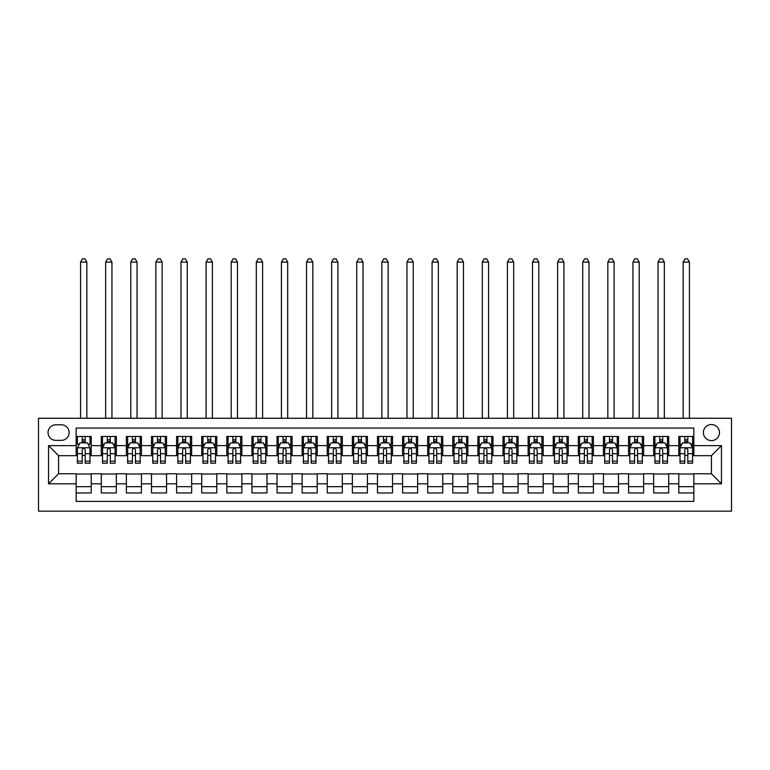 <?xml version="1.0" encoding="UTF-8"?>
<svg xmlns="http://www.w3.org/2000/svg" width="770" height="770" viewBox="0 0 770 770"><rect width="100%" height="100%" fill="white"/><g stroke="black" fill="none" stroke-linecap="round" stroke-linejoin="round"><path stroke-width="1.16" d="M711.413 424.549A8.037 8.037 0 0 0 703.376 432.576A8.037 8.037 0 0 0 711.413 440.613A8.037 8.037 0 0 0 719.45 432.576A8.037 8.037 0 0 0 711.413 424.549M38.5 511.174L731.5 511.174L731.5 418.274L38.5 418.274L38.5 511.174M693.837 436.475L678.774 436.475L678.774 445.637L668.726 445.637L668.726 455.676L678.774 455.676L678.774 445.637M668.726 445.637L668.726 436.475L653.663 436.475L653.663 445.637L643.624 445.637L643.624 455.676L653.663 455.676L653.663 445.637M643.624 445.637L643.624 436.475L628.551 436.475L628.551 445.637L618.512 445.637L618.512 455.676L628.551 455.676L628.551 445.637M618.512 445.637L618.512 436.475L603.449 436.475L603.449 445.637L593.4 445.637L593.4 455.676L603.449 455.676L603.449 445.637M593.4 445.637L593.4 436.475L578.337 436.475L578.337 445.637L568.289 445.637L568.289 455.676L578.337 455.676L578.337 445.637M568.289 445.637L568.289 436.475L553.226 436.475L553.226 445.637L543.187 445.637L543.187 455.676L553.226 455.676L553.226 445.637M543.187 445.637L543.187 436.475L528.124 436.475L528.124 445.637L518.075 445.637L518.075 455.676L528.124 455.676L528.124 445.637M518.075 445.637L518.075 436.475L503.012 436.475L503.012 445.637L492.964 445.637L492.964 455.676L503.012 455.676L503.012 445.637M492.964 445.637L492.964 436.475L477.9 436.475L477.9 445.637L467.862 445.637L467.862 455.676L477.9 455.676L477.9 445.637M467.862 445.637L467.862 436.475L452.789 436.475L452.789 445.637L442.75 445.637L442.75 455.676L452.789 455.676L452.789 445.637M442.75 445.637L442.75 436.475L427.687 436.475L427.687 445.637L417.638 445.637L417.638 455.676L427.687 455.676L427.687 445.637M417.638 445.637L417.638 436.475L402.575 436.475L402.575 445.637L392.536 445.637L392.536 455.676L402.575 455.676L402.575 445.637M392.536 445.637L392.536 436.475L377.464 436.475L377.464 445.637L367.425 445.637L367.425 455.676L377.464 455.676L377.464 445.637M367.425 445.637L367.425 436.475L352.362 436.475L352.362 445.637L342.313 445.637L342.313 455.676L352.362 455.676L352.362 445.637M342.313 445.637L342.313 436.475L327.25 436.475L327.25 445.637L317.211 445.637L317.211 455.676L327.25 455.676L327.25 445.637M317.211 445.637L317.211 436.475L302.138 436.475L302.138 445.637L292.1 445.637L292.1 455.676L302.138 455.676L302.138 445.637M292.1 445.637L292.1 436.475L277.036 436.475L277.036 445.637L266.988 445.637L266.988 455.676L277.036 455.676L277.036 445.637M266.988 445.637L266.988 436.475L251.925 436.475L251.925 445.637L241.876 445.637L241.876 455.676L251.925 455.676L251.925 445.637M241.876 445.637L241.876 436.475L226.813 436.475L226.813 445.637L216.774 445.637L216.774 455.676L226.813 455.676L226.813 445.637M216.774 445.637L216.774 436.475L201.711 436.475L201.711 445.637L191.663 445.637L191.663 455.676L201.711 455.676L201.711 445.637M191.663 445.637L191.663 436.475L176.6 436.475L176.6 445.637L166.551 445.637L166.551 455.676L176.6 455.676L176.6 445.637M166.551 445.637L166.551 436.475L151.488 436.475L151.488 445.637L141.449 445.637L141.449 455.676L151.488 455.676L151.488 445.637M141.449 445.637L141.449 436.475L126.376 436.475L126.376 445.637L116.337 445.637L116.337 455.676L126.376 455.676L126.376 445.637M116.337 445.637L116.337 436.475L101.274 436.475L101.274 455.676L91.226 455.676L91.226 436.475L76.163 436.475M76.163 492.964L91.226 492.964L91.226 473.762L101.274 473.762L101.274 492.964L116.337 492.964L116.337 473.762L126.376 473.762L126.376 483.801L116.337 483.801M126.376 483.801L126.376 492.964L141.449 492.964L141.449 473.762L151.488 473.762L151.488 483.801L141.449 483.801M151.488 483.801L151.488 492.964L166.551 492.964L166.551 473.762L176.6 473.762L176.6 483.801L166.551 483.801M176.6 483.801L176.6 492.964L191.663 492.964L191.663 473.762L201.711 473.762L201.711 483.801L191.663 483.801M201.711 483.801L201.711 492.964L216.774 492.964L216.774 473.762L226.813 473.762L226.813 483.801L216.774 483.801M226.813 483.801L226.813 492.964L241.876 492.964L241.876 473.762L251.925 473.762L251.925 483.801L241.876 483.801M251.925 483.801L251.925 492.964L266.988 492.964L266.988 473.762L277.036 473.762L277.036 483.801L266.988 483.801M277.036 483.801L277.036 492.964L292.1 492.964L292.1 473.762L302.138 473.762L302.138 483.801L292.1 483.801M302.138 483.801L302.138 492.964L317.211 492.964L317.211 473.762L327.25 473.762L327.25 483.801L317.211 483.801M327.25 483.801L327.25 492.964L342.313 492.964L342.313 473.762L352.362 473.762L352.362 483.801L342.313 483.801M352.362 483.801L352.362 492.964L367.425 492.964L367.425 473.762L377.464 473.762L377.464 483.801L367.425 483.801M377.464 483.801L377.464 492.964L392.536 492.964L392.536 473.762L402.575 473.762L402.575 483.801L392.536 483.801M402.575 483.801L402.575 492.964L417.638 492.964L417.638 473.762L427.687 473.762L427.687 483.801L417.638 483.801M427.687 483.801L427.687 492.964L442.75 492.964L442.75 473.762L452.789 473.762L452.789 483.801L442.75 483.801M452.789 483.801L452.789 492.964L467.862 492.964L467.862 473.762L477.9 473.762L477.9 483.801L467.862 483.801M477.9 483.801L477.9 492.964L492.964 492.964L492.964 473.762L503.012 473.762L503.012 483.801L492.964 483.801M503.012 483.801L503.012 492.964L518.075 492.964L518.075 473.762L528.124 473.762L528.124 483.801L518.075 483.801M528.124 483.801L528.124 492.964L543.187 492.964L543.187 473.762L553.226 473.762L553.226 483.801L543.187 483.801M553.226 483.801L553.226 492.964L568.289 492.964L568.289 473.762L578.337 473.762L578.337 483.801L568.289 483.801M578.337 483.801L578.337 492.964L593.4 492.964L593.4 473.762L603.449 473.762L603.449 483.801L593.4 483.801M603.449 483.801L603.449 492.964L618.512 492.964L618.512 473.762L628.551 473.762L628.551 483.801L618.512 483.801M628.551 483.801L628.551 492.964L643.624 492.964L643.624 473.762L653.663 473.762L653.663 483.801L643.624 483.801M653.663 483.801L653.663 492.964L668.726 492.964L668.726 473.762L678.774 473.762L678.774 483.801L668.726 483.801M55.825 440.363L61.35 440.363A7.787 7.787 0 0 0 69.136 432.576A7.787 7.787 0 0 0 61.35 424.799L55.825 424.799A7.787 7.787 0 0 0 48.038 432.576A7.787 7.787 0 0 0 55.825 440.363M693.837 445.637L693.837 428.062L76.163 428.062L76.163 455.676L58.587 455.676L58.587 473.762L76.163 473.762L76.163 501.376L693.837 501.376L693.837 473.762L711.413 473.762L711.413 455.676L693.837 455.676L693.837 445.637L721.461 445.637L721.461 483.801L693.837 483.801M76.163 483.801L48.539 483.801L48.539 445.637L76.163 445.637M678.774 483.801L678.774 492.964L693.837 492.964M76.163 442.75L77.414 442.75M82.188 442.75L85.201 442.75M89.975 442.75L91.226 442.75M76.163 455.426L77.414 455.426M82.188 455.426L85.201 455.426M89.975 455.426L91.226 455.426M76.163 474.012L91.226 474.012M76.163 486.688L91.226 486.688M101.274 455.426L102.525 455.426M107.3 455.426L110.312 455.426M115.086 455.426L116.337 455.426M101.274 442.75L102.525 442.75M107.3 442.75L110.312 442.75M115.086 442.75L116.337 442.75M101.274 474.012L116.337 474.012M101.274 486.688L116.337 486.688M126.376 474.012L141.449 474.012M126.376 486.688L141.449 486.688M126.376 442.75L127.637 442.75M132.411 442.75L135.424 442.75M140.188 442.75L141.449 442.75M126.376 455.426L127.637 455.426M132.411 455.426L135.424 455.426M140.188 455.426L141.449 455.426M151.488 474.012L166.551 474.012M151.488 486.688L166.551 486.688M151.488 442.75L152.749 442.75M157.513 442.75L160.526 442.75M165.3 442.75L166.551 442.75M151.488 455.426L152.749 455.426M157.513 455.426L160.526 455.426M165.3 455.426L166.551 455.426M176.6 474.012L191.663 474.012M176.6 486.688L191.663 486.688M176.6 442.75L177.851 442.75M182.625 442.75L185.637 442.75M190.411 442.75L191.663 442.75M176.6 455.426L177.851 455.426M182.625 455.426L185.637 455.426M190.411 455.426L191.663 455.426M201.711 474.012L216.774 474.012M201.711 486.688L216.774 486.688M201.711 442.75L202.962 442.75M207.736 442.75L210.749 442.75M215.513 442.75L216.774 442.75M201.711 455.426L202.962 455.426M207.736 455.426L210.749 455.426M215.513 455.426L216.774 455.426M226.813 474.012L241.876 474.012M226.813 486.688L241.876 486.688M226.813 442.75L228.074 442.75M232.838 442.75L235.851 442.75M240.625 442.75L241.876 442.75M226.813 455.426L228.074 455.426M232.838 455.426L235.851 455.426M240.625 455.426L241.876 455.426M251.925 474.012L266.988 474.012M251.925 486.688L266.988 486.688M251.925 442.75L253.176 442.75M257.95 442.75L260.963 442.75M265.737 442.75L266.988 442.75M251.925 455.426L253.176 455.426M257.95 455.426L260.963 455.426M265.737 455.426L266.988 455.426M277.036 474.012L292.1 474.012M277.036 486.688L292.1 486.688M277.036 442.75L278.288 442.75M283.062 442.75L286.074 442.75M290.839 442.75L292.1 442.75M277.036 455.426L278.288 455.426M283.062 455.426L286.074 455.426M290.839 455.426L292.1 455.426M302.138 474.012L317.211 474.012M302.138 486.688L317.211 486.688M302.138 442.75L303.399 442.75M308.164 442.75L311.176 442.75M315.95 442.75L317.211 442.75M302.138 455.426L303.399 455.426M308.164 455.426L311.176 455.426M315.95 455.426L317.211 455.426M327.25 474.012L342.313 474.012M327.25 486.688L342.313 486.688M327.25 442.75L328.501 442.75M333.275 442.75L336.288 442.75M341.062 442.75L342.313 442.75M327.25 455.426L328.501 455.426M333.275 455.426L336.288 455.426M341.062 455.426L342.313 455.426M352.362 474.012L367.425 474.012M352.362 486.688L367.425 486.688M352.362 442.75L353.613 442.75M358.387 442.75L361.4 442.75M366.164 442.75L367.425 442.75M352.362 455.426L353.613 455.426M358.387 455.426L361.4 455.426M366.164 455.426L367.425 455.426M377.464 474.012L392.536 474.012M377.464 486.688L392.536 486.688M377.464 442.75L378.725 442.75M383.489 442.75L386.511 442.75M391.275 442.75L392.536 442.75M377.464 455.426L378.725 455.426M383.489 455.426L386.511 455.426M391.275 455.426L392.536 455.426M402.575 474.012L417.638 474.012M402.575 486.688L417.638 486.688M402.575 442.75L403.836 442.75M408.601 442.75L411.613 442.75M416.387 442.75L417.638 442.75M402.575 455.426L403.836 455.426M408.601 455.426L411.613 455.426M416.387 455.426L417.638 455.426M427.687 474.012L442.75 474.012M427.687 486.688L442.75 486.688M427.687 442.75L428.938 442.75M433.712 442.75L436.725 442.75M441.499 442.75L442.75 442.75M427.687 455.426L428.938 455.426M433.712 455.426L436.725 455.426M441.499 455.426L442.75 455.426M452.789 474.012L467.862 474.012M452.789 486.688L467.862 486.688M452.789 442.75L454.05 442.75M458.824 442.75L461.836 442.75M466.601 442.75L467.862 442.75M452.789 455.426L454.05 455.426M458.824 455.426L461.836 455.426M466.601 455.426L467.862 455.426M477.9 474.012L492.964 474.012M477.9 486.688L492.964 486.688M477.9 442.75L479.161 442.75M483.926 442.75L486.938 442.75M491.712 442.75L492.964 442.75M477.9 455.426L479.161 455.426M483.926 455.426L486.938 455.426M491.712 455.426L492.964 455.426M503.012 474.012L518.075 474.012M503.012 486.688L518.075 486.688M503.012 442.75L504.263 442.75M509.037 442.75L512.05 442.75M516.824 442.75L518.075 442.75M503.012 455.426L504.263 455.426M509.037 455.426L512.05 455.426M516.824 455.426L518.075 455.426M528.124 474.012L543.187 474.012M528.124 486.688L543.187 486.688M528.124 442.75L529.375 442.75M534.149 442.75L537.162 442.75M541.926 442.75L543.187 442.75M528.124 455.426L529.375 455.426M534.149 455.426L537.162 455.426M541.926 455.426L543.187 455.426M553.226 474.012L568.289 474.012M553.226 486.688L568.289 486.688M553.226 442.75L554.487 442.75M559.251 442.75L562.264 442.75M567.038 442.75L568.289 442.75M553.226 455.426L554.487 455.426M559.251 455.426L562.264 455.426M567.038 455.426L568.289 455.426M578.337 474.012L593.4 474.012M578.337 486.688L593.4 486.688M578.337 442.75L579.589 442.75M584.363 442.75L587.375 442.75M592.149 442.75L593.4 442.75M578.337 455.426L579.589 455.426M584.363 455.426L587.375 455.426M592.149 455.426L593.4 455.426M603.449 474.012L618.512 474.012M603.449 486.688L618.512 486.688M603.449 442.75L604.7 442.75M609.474 442.75L612.487 442.75M617.251 442.75L618.512 442.75M603.449 455.426L604.7 455.426M609.474 455.426L612.487 455.426M617.251 455.426L618.512 455.426M628.551 474.012L643.624 474.012M628.551 486.688L643.624 486.688M628.551 442.75L629.812 442.75M634.576 442.75L637.589 442.75M642.363 442.75L643.624 442.75M628.551 455.426L629.812 455.426M634.576 455.426L637.589 455.426M642.363 455.426L643.624 455.426M653.663 474.012L668.726 474.012M653.663 486.688L668.726 486.688M653.663 442.75L654.914 442.75M659.688 442.75L662.701 442.75M667.475 442.75L668.726 442.75M653.663 455.426L654.914 455.426M659.688 455.426L662.701 455.426M667.475 455.426L668.726 455.426M678.774 474.012L693.837 474.012M678.774 486.688L693.837 486.688M678.774 442.75L680.025 442.75M684.8 442.75L687.812 442.75M692.586 442.75L693.837 442.75M678.774 455.426L680.025 455.426M684.8 455.426L687.812 455.426M692.586 455.426L693.837 455.426M58.587 455.676L48.539 445.637M58.587 473.762L48.539 483.801M721.461 445.637L711.413 455.676M721.461 483.801L711.413 473.762M85.201 436.475L85.201 442.875L85.201 439.737L82.188 439.737M89.975 461.163L85.201 461.163L85.201 463.213L89.975 463.213L89.975 447.899L87.462 442.875L79.926 442.875L77.414 447.899L77.414 463.213L82.188 463.213L82.188 461.163L77.414 461.163M79.243 444.261L77.414 444.261L77.414 436.475M77.414 444.309L77.414 439.737M89.975 444.309L89.975 439.737M88.155 444.261L89.975 444.261L89.975 436.475M82.188 442.875L82.188 436.475M85.201 461.163L85.201 449.776C84.2 447.842 83.198 447.842 82.188 449.776L82.188 458.246M77.414 453.713L82.188 453.713L82.188 461.163M86.837 418.274L86.837 262.089L80.561 262.089L80.561 418.274M80.561 262.089L82.438 258.826L84.95 258.826L86.837 262.089M110.312 439.737L107.3 439.737M115.086 461.163L110.312 461.163L110.312 463.213L115.086 463.213L115.086 447.899L112.574 442.875L105.038 442.875L102.525 447.899L102.525 463.213L107.3 463.213L107.3 461.163L102.525 461.163M102.525 447.899L102.525 436.475M115.086 447.899L115.086 436.475M107.3 442.875L107.3 436.475M110.312 436.475L110.312 442.875M110.312 461.163L110.312 449.776C109.311 447.842 108.3 447.842 107.3 449.776L107.3 461.163M111.939 418.274L111.939 262.089L105.663 262.089L105.663 418.274M105.663 262.089L107.55 258.826L110.062 258.826L111.939 262.089M135.424 439.737L132.411 439.737M140.188 461.163L135.424 461.163L135.424 463.213L140.188 463.213L140.188 447.899L137.676 442.875L130.149 442.875L127.637 447.899L127.637 463.213L132.411 463.213L132.411 461.163L127.637 461.163M127.637 447.899L127.637 436.475M140.188 447.899L140.188 436.475M132.411 442.875L132.411 436.475M135.424 436.475L135.424 442.875M135.424 461.163L135.424 449.776C134.413 447.842 133.412 447.842 132.411 449.776L132.411 461.163M137.05 418.274L137.05 262.089L130.775 262.089L130.775 418.274M130.775 262.089L132.661 258.826L135.164 258.826L137.05 262.089M160.526 439.737L157.513 439.737M165.3 461.163L160.526 461.163L160.526 463.213L165.3 463.213L165.3 447.899L162.788 442.875L155.251 442.875L152.749 447.899L152.749 463.213L157.513 463.213L157.513 461.163L152.749 461.163M152.749 447.899L152.749 436.475M165.3 447.899L165.3 436.475M157.513 442.875L157.513 436.475M160.526 436.475L160.526 442.875M160.526 461.163L160.526 449.776C159.525 447.842 158.524 447.842 157.513 449.776L157.513 461.163M162.162 418.274L162.162 262.089L155.887 262.089L155.887 418.274M155.887 262.089L157.763 258.826L160.276 258.826L162.162 262.089M185.637 439.737L182.625 439.737M190.411 461.163L185.637 461.163L185.637 463.213L190.411 463.213L190.411 447.899L187.899 442.875L180.363 442.875L177.851 447.899L177.851 463.213L182.625 463.213L182.625 461.163L177.851 461.163M177.851 447.899L177.851 436.475M190.411 447.899L190.411 436.475M182.625 442.875L182.625 436.475M185.637 436.475L185.637 442.875M185.637 461.163L185.637 449.776C184.636 447.842 183.626 447.842 182.625 449.776L182.625 461.163M187.274 418.274L187.274 262.089L180.988 262.089L180.988 418.274M180.988 262.089L182.875 258.826L185.387 258.826L187.274 262.089M210.749 439.737L207.736 439.737M215.513 461.163L210.749 461.163L210.749 463.213L215.513 463.213L215.513 447.899L213.001 442.875L205.475 442.875L202.962 447.899L202.962 463.213L207.736 463.213L207.736 461.163L202.962 461.163M202.962 447.899L202.962 436.475M215.513 447.899L215.513 436.475M207.736 442.875L207.736 436.475M210.749 436.475L210.749 442.875M210.749 461.163L210.749 449.776C209.738 447.842 208.737 447.842 207.736 449.776L207.736 461.163M212.376 418.274L212.376 262.089L206.1 262.089L206.1 418.274M206.1 262.089L207.987 258.826L210.499 258.826L212.376 262.089M235.851 439.737L232.838 439.737M240.625 461.163L235.851 461.163L235.851 463.213L240.625 463.213L240.625 447.899L238.113 442.875L230.586 442.875L228.074 447.899L228.074 463.213L232.838 463.213L232.838 461.163L228.074 461.163M228.074 447.899L228.074 436.475M240.625 447.899L240.625 436.475M232.838 442.875L232.838 436.475M235.851 436.475L235.851 442.875M235.851 461.163L235.851 449.776C234.85 447.842 233.849 447.842 232.838 449.776L232.838 461.163M237.487 418.274L237.487 262.089L231.212 262.089L231.212 418.274M231.212 262.089L233.089 258.826L235.601 258.826L237.487 262.089M260.963 439.737L257.95 439.737M265.737 461.163L260.963 461.163L260.963 463.213L265.737 463.213L265.737 447.899L263.225 442.875L255.688 442.875L253.176 447.899L253.176 463.213L257.95 463.213L257.95 461.163L253.176 461.163M253.176 447.899L253.176 436.475M265.737 447.899L265.737 436.475M257.95 442.875L257.95 436.475M260.963 436.475L260.963 442.875M260.963 461.163L260.963 449.776C259.962 447.842 258.951 447.842 257.95 449.776L257.95 461.163M262.599 418.274L262.599 262.089L256.314 262.089L256.314 418.274M256.314 262.089L258.2 258.826L260.712 258.826L262.599 262.089M286.074 439.737L283.062 439.737M290.839 461.163L286.074 461.163L286.074 463.213L290.839 463.213L290.839 447.899L288.336 442.875L280.8 442.875L278.288 447.899L278.288 463.213L283.062 463.213L283.062 461.163L278.288 461.163M278.288 447.899L278.288 436.475M290.839 447.899L290.839 436.475M283.062 442.875L283.062 436.475M286.074 436.475L286.074 442.875M286.074 461.163L286.074 449.776C285.073 447.842 284.063 447.842 283.062 449.776L283.062 461.163M287.701 418.274L287.701 262.089L281.425 262.089L281.425 418.274M281.425 262.089L283.312 258.826L285.824 258.826L287.701 262.089M311.176 439.737L308.164 439.737M315.95 461.163L311.176 461.163L311.176 463.213L315.95 463.213L315.95 447.899L313.438 442.875L305.911 442.875L303.399 447.899L303.399 463.213L308.164 463.213L308.164 461.163L303.399 461.163M303.399 447.899L303.399 436.475M315.95 447.899L315.95 436.475M308.164 442.875L308.164 436.475M311.176 436.475L311.176 442.875M311.176 461.163L311.176 449.776C310.175 447.842 309.174 447.842 308.164 449.776L308.164 461.163M312.812 418.274L312.812 262.089L306.537 262.089L306.537 418.274M306.537 262.089L308.414 258.826L310.926 258.826L312.812 262.089M336.288 439.737L333.275 439.737M341.062 461.163L336.288 461.163L336.288 463.213L341.062 463.213L341.062 447.899L338.55 442.875L331.013 442.875L328.501 447.899L328.501 463.213L333.275 463.213L333.275 461.163L328.501 461.163M328.501 447.899L328.501 436.475M341.062 447.899L341.062 436.475M333.275 442.875L333.275 436.475M336.288 436.475L336.288 442.875M336.288 461.163L336.288 449.776C335.287 447.842 334.286 447.842 333.275 449.776L333.275 461.163M337.924 418.274L337.924 262.089L331.649 262.089L331.649 418.274M331.649 262.089L333.525 258.826L336.038 258.826L337.924 262.089M361.4 439.737L358.387 439.737M366.164 461.163L361.4 461.163L361.4 463.213L366.164 463.213L366.164 447.899L363.661 442.875L356.125 442.875L353.613 447.899L353.613 463.213L358.387 463.213L358.387 461.163L353.613 461.163M353.613 447.899L353.613 436.475M366.164 447.899L366.164 436.475M358.387 442.875L358.387 436.475M361.4 436.475L361.4 442.875M361.4 461.163L361.4 449.776C360.399 447.842 359.388 447.842 358.387 449.776L358.387 461.163M363.026 418.274L363.026 262.089L356.751 262.089L356.751 418.274M356.751 262.089L358.637 258.826L361.149 258.826L363.026 262.089M386.511 439.737L383.489 439.737M391.275 461.163L386.511 461.163L386.511 463.213L391.275 463.213L391.275 447.899L388.763 442.875L381.237 442.875L378.725 447.899L378.725 463.213L383.489 463.213L383.489 461.163L378.725 461.163M378.725 447.899L378.725 436.475M391.275 447.899L391.275 436.475M383.489 442.875L383.489 436.475M386.511 436.475L386.511 442.875M386.511 461.163L386.511 449.776C385.5 447.842 384.5 447.842 383.489 449.776L383.489 461.163M388.138 418.274L388.138 262.089L381.862 262.089L381.862 418.274M381.862 262.089L383.749 258.826L386.251 258.826L388.138 262.089M411.613 439.737L408.601 439.737M416.387 461.163L411.613 461.163L411.613 463.213L416.387 463.213L416.387 447.899L413.875 442.875L406.339 442.875L403.836 447.899L403.836 463.213L408.601 463.213L408.601 461.163L403.836 461.163M403.836 447.899L403.836 436.475M416.387 447.899L416.387 436.475M408.601 442.875L408.601 436.475M411.613 436.475L411.613 442.875M411.613 461.163L411.613 449.776C410.612 447.842 409.611 447.842 408.601 449.776L408.601 461.163M413.249 418.274L413.249 262.089L406.974 262.089L406.974 418.274M406.974 262.089L408.851 258.826L411.363 258.826L413.249 262.089M436.725 439.737L433.712 439.737M441.499 461.163L436.725 461.163L436.725 463.213L441.499 463.213L441.499 447.899L438.987 442.875L431.45 442.875L428.938 447.899L428.938 463.213L433.712 463.213L433.712 461.163L428.938 461.163M428.938 447.899L428.938 436.475M441.499 447.899L441.499 436.475M433.712 442.875L433.712 436.475M436.725 436.475L436.725 442.875M436.725 461.163L436.725 449.776C435.724 447.842 434.713 447.842 433.712 449.776L433.712 461.163M438.351 418.274L438.351 262.089L432.076 262.089L432.076 418.274M432.076 262.089L433.962 258.826L436.475 258.826L438.351 262.089M461.836 439.737L458.824 439.737M466.601 461.163L461.836 461.163L461.836 463.213L466.601 463.213L466.601 447.899L464.089 442.875L456.562 442.875L454.05 447.899L454.05 463.213L458.824 463.213L458.824 461.163L454.05 461.163M454.05 447.899L454.05 436.475M466.601 447.899L466.601 436.475M458.824 442.875L458.824 436.475M461.836 436.475L461.836 442.875M461.836 461.163L461.836 449.776C460.826 447.842 459.825 447.842 458.824 449.776L458.824 461.163M463.463 418.274L463.463 262.089L457.188 262.089L457.188 418.274M457.188 262.089L459.074 258.826L461.586 258.826L463.463 262.089M486.938 439.737L483.926 439.737M491.712 461.163L486.938 461.163L486.938 463.213L491.712 463.213L491.712 447.899L489.2 442.875L481.664 442.875L479.161 447.899L479.161 463.213L483.926 463.213L483.926 461.163L479.161 461.163M479.161 447.899L479.161 436.475M491.712 447.899L491.712 436.475M483.926 442.875L483.926 436.475M486.938 436.475L486.938 442.875M486.938 461.163L486.938 449.776C485.937 447.842 484.936 447.842 483.926 449.776L483.926 461.163M488.575 418.274L488.575 262.089L482.299 262.089L482.299 418.274M482.299 262.089L484.176 258.826L486.688 258.826L488.575 262.089M512.05 439.737L509.037 439.737M516.824 461.163L512.05 461.163L512.05 463.213L516.824 463.213L516.824 447.899L514.312 442.875L506.776 442.875L504.263 447.899L504.263 463.213L509.037 463.213L509.037 461.163L504.263 461.163M504.263 447.899L504.263 436.475M516.824 447.899L516.824 436.475M509.037 442.875L509.037 436.475M512.05 436.475L512.05 442.875M512.05 461.163L512.05 449.776C511.049 447.842 510.038 447.842 509.037 449.776L509.037 461.163M513.686 418.274L513.686 262.089L507.401 262.089L507.401 418.274M507.401 262.089L509.288 258.826L511.8 258.826L513.686 262.089M537.162 439.737L534.149 439.737M541.926 461.163L537.162 461.163L537.162 463.213L541.926 463.213L541.926 447.899L539.414 442.875L531.887 442.875L529.375 447.899L529.375 463.213L534.149 463.213L534.149 461.163L529.375 461.163M529.375 447.899L529.375 436.475M541.926 447.899L541.926 436.475M534.149 442.875L534.149 436.475M537.162 436.475L537.162 442.875M537.162 461.163L537.162 449.776C536.151 447.842 535.15 447.842 534.149 449.776L534.149 461.163M538.788 418.274L538.788 262.089L532.513 262.089L532.513 418.274M532.513 262.089L534.399 258.826L536.911 258.826L538.788 262.089M562.264 439.737L559.251 439.737M567.038 461.163L562.264 461.163L562.264 463.213L567.038 463.213L567.038 447.899L564.525 442.875L556.999 442.875L554.487 447.899L554.487 463.213L559.251 463.213L559.251 461.163L554.487 461.163M554.487 447.899L554.487 436.475M567.038 447.899L567.038 436.475M559.251 442.875L559.251 436.475M562.264 436.475L562.264 442.875M562.264 461.163L562.264 449.776C561.263 447.842 560.262 447.842 559.251 449.776L559.251 461.163M563.9 418.274L563.9 262.089L557.624 262.089L557.624 418.274M557.624 262.089L559.501 258.826L562.013 258.826L563.9 262.089M587.375 439.737L584.363 439.737M592.149 461.163L587.375 461.163L587.375 463.213L592.149 463.213L592.149 447.899L589.637 442.875L582.101 442.875L579.589 447.899L579.589 463.213L584.363 463.213L584.363 461.163L579.589 461.163M579.589 447.899L579.589 436.475M592.149 447.899L592.149 436.475M584.363 442.875L584.363 436.475M587.375 436.475L587.375 442.875M587.375 461.163L587.375 449.776C586.374 447.842 585.373 447.842 584.363 449.776L584.363 461.163M589.012 418.274L589.012 262.089L582.726 262.089L582.726 418.274M582.726 262.089L584.613 258.826L587.125 258.826L589.012 262.089M612.487 439.737L609.474 439.737M617.251 461.163L612.487 461.163L612.487 463.213L617.251 463.213L617.251 447.899L614.749 442.875L607.212 442.875L604.7 447.899L604.7 463.213L609.474 463.213L609.474 461.163L604.7 461.163M604.7 447.899L604.7 436.475M617.251 447.899L617.251 436.475M609.474 442.875L609.474 436.475M612.487 436.475L612.487 442.875M612.487 461.163L612.487 449.776C611.486 447.842 610.475 447.842 609.474 449.776L609.474 461.163M614.113 418.274L614.113 262.089L607.838 262.089L607.838 418.274M607.838 262.089L609.725 258.826L612.237 258.826L614.113 262.089M637.589 439.737L634.576 439.737M642.363 461.163L637.589 461.163L637.589 463.213L642.363 463.213L642.363 447.899L639.851 442.875L632.324 442.875L629.812 447.899L629.812 463.213L634.576 463.213L634.576 461.163L629.812 461.163M629.812 447.899L629.812 436.475M642.363 447.899L642.363 436.475M634.576 442.875L634.576 436.475M637.589 436.475L637.589 442.875M637.589 461.163L637.589 449.776C636.588 447.842 635.587 447.842 634.576 449.776L634.576 461.163M639.225 418.274L639.225 262.089L632.95 262.089L632.95 418.274M632.95 262.089L634.836 258.826L637.339 258.826L639.225 262.089M662.701 439.737L659.688 439.737M667.475 461.163L662.701 461.163L662.701 463.213L667.475 463.213L667.475 447.899L664.962 442.875L657.426 442.875L654.914 447.899L654.914 463.213L659.688 463.213L659.688 461.163L654.914 461.163M654.914 447.899L654.914 436.475M667.475 447.899L667.475 436.475M659.688 442.875L659.688 436.475M662.701 436.475L662.701 442.875M662.701 461.163L662.701 449.776C661.7 447.842 660.699 447.842 659.688 449.776L659.688 461.163M664.337 418.274L664.337 262.089L658.061 262.089L658.061 418.274M658.061 262.089L659.938 258.826L662.45 258.826L664.337 262.089M687.812 439.737L684.8 439.737M692.586 461.163L687.812 461.163L687.812 463.213L692.586 463.213L692.586 447.899L690.074 442.875L682.538 442.875L680.025 447.899L680.025 463.213L684.8 463.213L684.8 461.163L680.025 461.163M680.025 447.899L680.025 436.475M692.586 447.899L692.586 436.475M684.8 442.875L684.8 436.475M687.812 436.475L687.812 442.875M687.812 461.163L687.812 449.776C686.811 447.842 685.8 447.842 684.8 449.776L684.8 461.163M689.439 418.274L689.439 262.089L683.163 262.089L683.163 418.274M683.163 262.089L685.05 258.826L687.562 258.826L689.439 262.089M101.274 483.801L91.226 483.801M101.274 445.637L91.226 445.637M89.907 447.774L77.481 447.774M89.975 453.713L85.201 453.713M85.201 441.335L82.188 441.335M115.019 447.774L102.593 447.774M102.525 444.261L104.345 444.261M113.257 444.261L115.086 444.261M107.3 453.713L102.525 453.713M115.086 453.713L110.312 453.713M110.312 441.335L107.3 441.335M140.13 447.774L127.695 447.774M127.637 444.261L129.456 444.261M138.369 444.261L140.188 444.261M132.411 453.713L127.637 453.713M140.188 453.713L135.424 453.713M135.424 441.335L132.411 441.335M165.232 447.774L152.806 447.774M152.749 444.261L154.568 444.261M163.481 444.261L165.3 444.261M157.513 453.713L152.749 453.713M165.3 453.713L160.526 453.713M160.526 441.335L157.513 441.335M190.344 447.774L177.918 447.774M177.851 444.261L179.67 444.261M188.592 444.261L190.411 444.261M182.625 453.713L177.851 453.713M190.411 453.713L185.637 453.713M185.637 441.335L182.625 441.335M215.456 447.774L203.02 447.774M202.962 444.261L204.781 444.261M213.694 444.261L215.513 444.261M207.736 453.713L202.962 453.713M215.513 453.713L210.749 453.713M210.749 441.335L207.736 441.335M240.558 447.774L228.132 447.774M228.074 444.261L229.893 444.261M238.806 444.261L240.625 444.261M232.838 453.713L228.074 453.713M240.625 453.713L235.851 453.713M235.851 441.335L232.838 441.335M265.669 447.774L253.243 447.774M253.176 444.261L254.995 444.261M263.918 444.261L265.737 444.261M257.95 453.713L253.176 453.713M265.737 453.713L260.963 453.713M260.963 441.335L257.95 441.335M290.781 447.774L278.355 447.774M278.288 444.261L280.107 444.261M289.019 444.261L290.839 444.261M283.062 453.713L278.288 453.713M290.839 453.713L286.074 453.713M286.074 441.335L283.062 441.335M315.892 447.774L303.457 447.774M303.399 444.261L305.218 444.261M314.131 444.261L315.95 444.261M308.164 453.713L303.399 453.713M315.95 453.713L311.176 453.713M311.176 441.335L308.164 441.335M340.994 447.774L328.569 447.774M328.501 444.261L330.33 444.261M339.243 444.261L341.062 444.261M333.275 453.713L328.501 453.713M341.062 453.713L336.288 453.713M336.288 441.335L333.275 441.335M366.106 447.774L353.68 447.774M353.613 444.261L355.432 444.261M364.345 444.261L366.164 444.261M358.387 453.713L353.613 453.713M366.164 453.713L361.4 453.713M361.4 441.335L358.387 441.335M391.218 447.774L378.782 447.774M378.725 444.261L380.544 444.261M389.456 444.261L391.275 444.261M383.489 453.713L378.725 453.713M391.275 453.713L386.511 453.713M386.511 441.335L383.489 441.335M416.32 447.774L403.894 447.774M403.836 444.261L405.655 444.261M414.568 444.261L416.387 444.261M408.601 453.713L403.836 453.713M416.387 453.713L411.613 453.713M411.613 441.335L408.601 441.335M441.431 447.774L429.006 447.774M428.938 444.261L430.757 444.261M439.67 444.261L441.499 444.261M433.712 453.713L428.938 453.713M441.499 453.713L436.725 453.713M436.725 441.335L433.712 441.335M466.543 447.774L454.108 447.774M454.05 444.261L455.869 444.261M464.782 444.261L466.601 444.261M458.824 453.713L454.05 453.713M466.601 453.713L461.836 453.713M461.836 441.335L458.824 441.335M491.645 447.774L479.219 447.774M479.161 444.261L480.981 444.261M489.893 444.261L491.712 444.261M483.926 453.713L479.161 453.713M491.712 453.713L486.938 453.713M486.938 441.335L483.926 441.335M516.757 447.774L504.331 447.774M504.263 444.261L506.082 444.261M515.005 444.261L516.824 444.261M509.037 453.713L504.263 453.713M516.824 453.713L512.05 453.713M512.05 441.335L509.037 441.335M541.868 447.774L529.442 447.774M529.375 444.261L531.194 444.261M540.107 444.261L541.926 444.261M534.149 453.713L529.375 453.713M541.926 453.713L537.162 453.713M537.162 441.335L534.149 441.335M566.98 447.774L554.544 447.774M554.487 444.261L556.306 444.261M565.219 444.261L567.038 444.261M559.251 453.713L554.487 453.713M567.038 453.713L562.264 453.713M562.264 441.335L559.251 441.335M592.082 447.774L579.656 447.774M579.589 444.261L581.408 444.261M590.33 444.261L592.149 444.261M584.363 453.713L579.589 453.713M592.149 453.713L587.375 453.713M587.375 441.335L584.363 441.335M617.193 447.774L604.768 447.774M604.7 444.261L606.519 444.261M615.432 444.261L617.251 444.261M609.474 453.713L604.7 453.713M617.251 453.713L612.487 453.713M612.487 441.335L609.474 441.335M642.305 447.774L629.87 447.774M629.812 444.261L631.631 444.261M640.544 444.261L642.363 444.261M634.576 453.713L629.812 453.713M642.363 453.713L637.589 453.713M637.589 441.335L634.576 441.335M667.407 447.774L654.981 447.774M654.914 444.261L656.743 444.261M665.655 444.261L667.475 444.261M659.688 453.713L654.914 453.713M667.475 453.713L662.701 453.713M662.701 441.335L659.688 441.335M692.519 447.774L680.093 447.774M680.025 444.261L681.845 444.261M690.757 444.261L692.586 444.261M684.8 453.713L680.025 453.713M692.586 453.713L687.812 453.713M687.812 441.335L684.8 441.335"/></g></svg>
